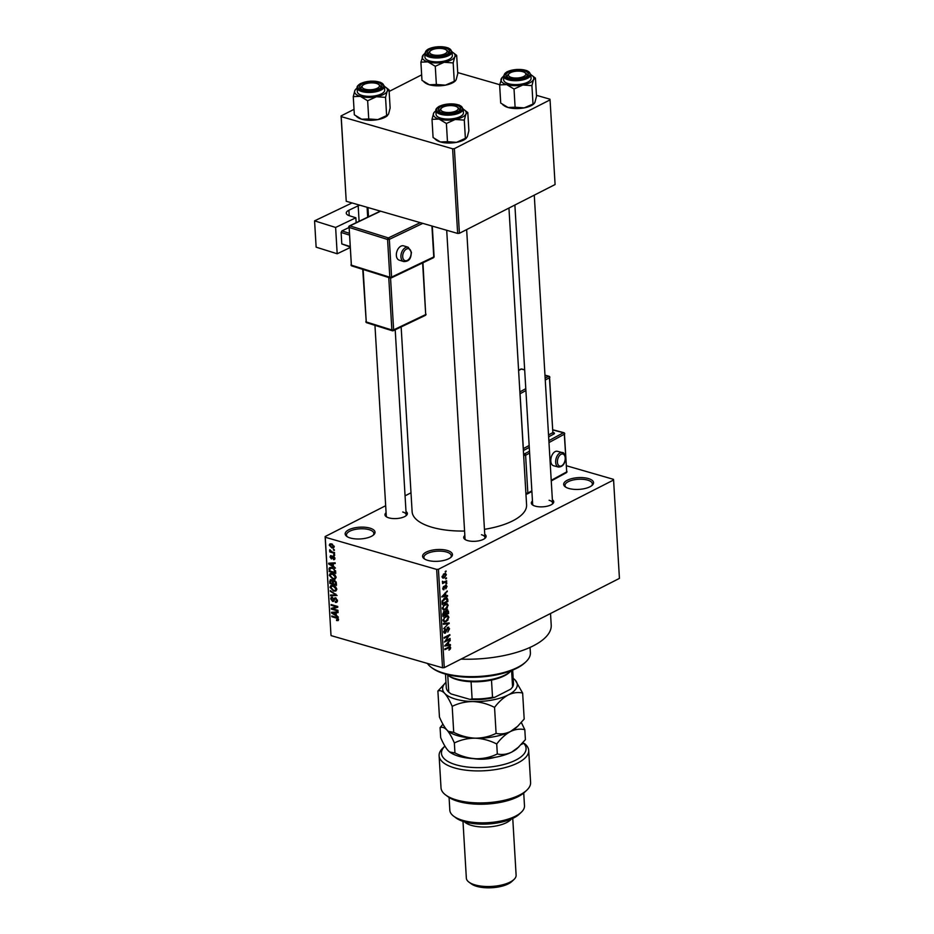 <?xml version="1.0" encoding="UTF-8"?>
<svg xmlns="http://www.w3.org/2000/svg" width="934" height="934" viewBox="0 0 934 934"><rect width="100%" height="100%" fill="white"/><g stroke="black" fill="none" stroke-linecap="round" stroke-linejoin="round"><path stroke-width="1.4" d="M369.829 528.107A14.956 5.884 176.6 0 1 373.74 534.773A14.956 5.884 176.6 0 1 350.367 538.019A14.956 5.884 176.6 0 1 346.748 536.373A14.956 5.884 176.6 0 1 350.892 528.877A14.956 5.884 176.6 0 1 369.829 528.107M373.133 535.275A13.706 5.394 -3.4 0 0 373.845 533.396A13.706 5.394 -3.4 0 0 369.082 529.66A13.706 5.394 -3.4 0 0 354.301 529.613A13.706 5.394 -3.4 0 0 346.479 535.019A13.706 5.394 -3.4 0 0 347.401 536.805M447.246 550.453A14.956 5.884 176.6 0 1 451.157 557.119A14.956 5.884 176.6 0 1 427.784 560.377A14.956 5.884 176.6 0 1 424.176 558.73A14.956 5.884 176.6 0 1 428.321 551.235A14.956 5.884 176.6 0 1 447.246 550.453M450.562 557.633A13.706 5.394 -3.4 0 0 451.274 555.742A13.706 5.394 -3.4 0 0 446.51 552.006A13.706 5.394 -3.4 0 0 431.73 551.971A13.706 5.394 -3.4 0 0 423.896 557.365A13.706 5.394 -3.4 0 0 424.83 559.162M588.338 478.547A14.956 5.884 176.6 0 1 592.261 485.225A14.956 5.884 176.6 0 1 568.876 488.47A14.956 5.884 176.6 0 1 565.268 486.824A14.956 5.884 176.6 0 1 569.413 479.329A14.956 5.884 176.6 0 1 588.338 478.547M591.654 485.727A13.706 5.394 -3.4 0 0 592.366 483.835A13.706 5.394 -3.4 0 0 587.603 480.111A13.706 5.394 -3.4 0 0 572.822 480.064A13.706 5.394 -3.4 0 0 564.988 485.47A13.706 5.394 -3.4 0 0 565.922 487.256M484.746 534.271A11.22 4.413 176.6 0 1 485.143 538.171A11.22 4.413 176.6 0 1 467.619 540.599A11.22 4.413 176.6 0 1 464.898 539.373A11.22 4.413 176.6 0 1 464.84 535.462M484.524 538.673A9.97 3.923 -3.4 0 0 484.933 537.435A9.97 3.923 -3.4 0 0 481.465 534.727M405.998 511.54A11.22 4.413 176.6 0 1 406.395 515.44A11.22 4.413 176.6 0 1 388.871 517.868A11.22 4.413 176.6 0 1 386.162 516.642A11.22 4.413 176.6 0 1 386.092 512.719M405.776 515.942A9.97 3.923 -3.4 0 0 406.185 514.704A9.97 3.923 -3.4 0 0 402.717 511.995M552.379 499.807A11.22 4.413 176.6 0 1 552.776 503.706A11.22 4.413 176.6 0 1 535.24 506.135A11.22 4.413 176.6 0 1 532.532 504.909A11.22 4.413 176.6 0 1 532.462 500.998M552.146 504.208A9.97 3.923 -3.4 0 0 552.566 502.971A9.97 3.923 -3.4 0 0 549.099 500.262M464.572 531.037A57.336 22.556 176.6 0 1 432.057 527.29A57.336 22.556 176.6 0 1 412.116 511.68L401.141 326.947M410.995 492.802L405.064 495.826M385.672 505.703L325.125 536.56L325.254 537.248L436.668 569.413L438.431 569.273L444.269 667.647L442.518 667.787L436.668 569.413M325.254 537.248L330.975 634.945L325.125 536.56M446.347 574.714L444.327 577.831L442.868 578.146L442.074 576.897L444.047 573.803L445.565 573.476L446.347 574.714L445.588 574.492M446.627 580.738L446.674 581.462L442.541 583.563L443.16 582.501L442.553 581.205L443.638 582.115L446.627 580.738M442.471 582.302L443.16 582.501L442.377 582.01M442.447 581.485L443.638 582.115M442.926 589.331L444.047 589.658L442.763 588.618L443.848 586.33L443.919 588.969L445.6 585.326L447.036 586.412L445.822 588.864L446.452 586.657L445.752 586.003L443.381 589.763M446.452 586.657L445.016 585.793M442.774 588.128L443.919 588.969M445.6 585.326L446.37 585.198M447.736 599.394L447.865 601.531L442.191 604.426L442.097 601.181L444.701 598.11L446.814 597.69L447.736 599.394L446.989 599.184M446.639 609.867L448.437 611.233L448.577 613.486L442.903 616.382L442.763 614.117L444.07 611.396L445.308 611.572L447.69 609.692M444.07 611.396L445.308 611.572L444.327 611.291M449.137 622.92L443.627 628.687L448.495 623.655L443.37 624.286L443.323 623.527L449.137 622.92M450.06 638.447L450.106 639.183L444.421 642.067L448.752 635.902L444.199 638.226L444.152 637.49L449.826 634.606L445.518 640.771L450.06 638.447M450.351 649.002L449.009 650.134L449.534 647.39L444.876 649.667L444.829 648.932L450.095 646.62L450.678 647.659L450.351 649.002L449.721 648.815M450.013 647.962L448.46 647.087M444.269 667.647L619.429 578.391L613.58 480.006L438.431 569.273M450.421 644.553L450.468 645.312L444.654 645.989L450.153 640.012L448.542 642.265L448.682 644.787L450.421 644.553M443.919 632.668L445.413 633.1L443.743 631.816L445.308 628.769L444.397 631.466L445.39 632.365L447.771 627.298L449.558 628.722L447.783 632.108L448.892 628.991L447.83 628.01L445.413 633.1L444.526 633.24M447.293 627.625L448.343 627.928L447.117 627.811M443.743 631.267L445.39 632.365M447.771 627.298L448.705 627.158M448.11 619.849L446.207 621.554L444.175 621.962L443.055 620.269L445.798 615.973L447.888 615.658L448.88 617.304L447.549 619.686M447.398 607.882L445.495 609.598L443.463 610.007L442.342 608.303L445.098 604.018L447.176 603.703L448.168 605.337L446.837 607.719M447.503 595.46L447.549 596.231L441.735 596.908L447.234 590.93L445.623 593.183L445.775 595.705L447.503 595.46M446.756 582.816L445.985 583.948L446.756 582.816M446.452 577.819L445.693 578.963L446.452 577.819M446.043 570.954L445.284 572.098L446.043 570.954M333.403 549.414L334.395 550.418L333.403 549.414M332.025 551.877L334.524 552.601L334.57 553.325L329.76 551.936L329.714 551.212L330.484 551.434L329.795 549.694L332.025 551.877M333.707 554.399L334.687 555.403L333.707 554.399M333.286 556.127L334.944 558.334L333.508 559.664L334.255 558.088L333.45 556.886L331.442 558.964L329.971 556.921L331.243 555.637L330.659 557.096L331.687 558.088L333.286 556.127L332.457 556.127M334.442 559.559L333.508 559.664L334.897 558.952M333.38 558.906L334.862 557.773M334.103 556.559L333.029 556.944M330.449 555.695L331.243 555.637M331.372 556.384L330.659 557.096M331.301 558.205L332.831 557.505M333.391 566.132L335.446 568.094L328.698 563.973L328.651 563.202L335.131 562.793L335.178 563.552L333.24 563.611L333.391 566.132M336.077 577.27L335.154 579.057L332.936 579.127L329.293 575.309L330.192 573.499L332.527 573.488L334.944 574.889L336.077 577.27M336.789 589.226L335.866 591.012L333.648 591.082L330.006 587.264L330.905 585.466L333.228 585.443L335.645 586.856L336.789 589.226M338.587 619.581L338.19 620.585L336.625 620.561L336.485 619.802L337.816 619.324L337.267 618.39L331.839 616.72L331.792 615.996L336.275 617.292L338.587 619.581M336.485 619.802L338.47 618.985M331.103 635.622L442.518 667.787M336.298 615.214L338.365 617.176L331.617 613.054L331.57 612.284L338.05 611.875L338.085 612.634L336.158 612.692L336.298 615.214M332.667 608.781L337.956 610.311L337.991 611.046L331.383 609.131L331.337 608.361L336.45 606.82L331.161 605.29L331.115 604.555L337.723 606.47L337.769 607.252L332.667 608.781L337.734 606.586M335.248 601.659L336.684 600.364L335.469 598.554L332.621 601.414L330.683 598.822L331.337 597.246L332.527 597.2L331.465 599.021L332.597 600.69L333.905 598.472L335.411 597.83L337.466 600.644L336.73 602.372L335.376 602.418L335.248 601.659L337.466 600.947M336.17 598.192L334.909 598.577L335.936 598.052M333.601 601.379L332.621 601.414L334.162 600.632M332.656 597.947L331.465 599.021M332.597 600.69L334.302 600.13L333.193 600.702M335.259 597.783L333.905 598.472L335.411 597.83M330.286 590.592L337.069 595.495L330.589 595.74L330.543 594.993L336.275 594.958L330.332 591.35L330.286 590.592M334.267 580.318L336.333 583.096L336.474 585.349L329.854 583.446L329.725 581.182L331.266 579.664L332.702 580.855L333.893 580.247M330.274 579.71L331.266 579.664M331.045 567.323L329.083 568.327L332.13 567.545L335.633 571.258L335.761 573.394L329.153 571.491L329.737 567.533M331.593 543.88L334.255 546.647L333.59 547.978L331.885 547.954L329.27 545.199L329.936 543.868L331.593 543.88M566.634 465.809L613.451 479.329L613.58 480.006M459.4 233.29L555.088 184.535L550.056 99.88L454.379 148.646L459.4 233.29L457.648 233.43L452.616 148.786L454.379 148.646M341.202 116.622L346.234 201.265L341.073 115.933L341.202 116.622L452.616 148.786M346.234 201.265L457.648 233.43M421.643 74.872L389.151 91.427M354.021 109.336L341.073 115.933M457.707 72.572L499.667 84.69M536.455 95.303L549.928 99.191L550.056 99.88M508.948 208.037L526.589 504.885A57.336 22.556 176.6 0 1 484.454 529.321M550.523 613.498L551.212 625.103A74.79 29.421 176.6 0 1 460.964 659.135M374.954 325.324L386.279 515.883A9.97 3.923 -3.4 0 0 386.839 517.062M514.879 205.025L532.649 504.15A9.97 3.923 -3.4 0 0 533.209 505.329M446.709 230.278L465.027 538.614A9.97 3.923 -3.4 0 0 465.587 539.794M338.587 619.557L336.625 620.561M337.874 618.086L337.267 618.39M332.738 616.265L331.839 616.72M333.345 612.179L331.617 613.054M337.723 611.898L336.158 612.692M333.555 613.51L335.516 614.747L335.399 612.716L332.282 612.821L333.555 613.51M336.252 614.374L335.516 614.747M333.566 612.155L332.282 612.821M336.917 611.945L335.399 612.716M335.014 607.59L331.383 609.131M337.349 606.353L336.45 606.82M332.049 604.823L331.161 605.29M337.419 601.368L335.376 602.418M337.372 600.013L336.684 600.364M331.523 598.39L330.683 598.822M332.095 594.97L330.589 595.74M330.975 591.024L330.332 591.35M334.781 590.51L333.648 591.082M330.858 586.832L330.006 587.264M333.053 585.396L330.776 587.486L333.613 590.358L335.318 590.358L336.007 589.004L333.251 586.167L331.442 586.155L332.971 585.373M334.068 585.746L333.251 586.167M336.695 588.654L336.007 589.004M330.753 582.991L329.854 583.446M330.543 580.773L329.725 581.182M332.072 580.084L330.508 581.672L330.589 582.944L332.562 583.516L332.376 581.368L330.811 580.423L331.827 579.909M333.298 583.131L332.562 583.516M334.36 580.353L332.376 581.368M335.049 580.679L333.251 582.302L333.333 583.738L335.656 584.404L335.434 582.08L333.613 581.065L334.734 580.504M336.392 584.03L335.656 584.404M336.042 581.777L335.434 582.08M336.263 582.501L335.563 582.863M334.068 578.543L332.936 579.127M330.146 574.865L329.293 575.309M332.341 573.429L330.064 575.519L332.901 578.403L334.606 578.403L335.306 577.049L332.551 574.2L330.729 574.188L332.259 573.418M333.356 573.791L332.551 574.2M335.983 576.698L335.306 577.049M330.041 571.036L329.153 571.491M329.877 570.978L334.944 572.449L333.788 569.028L332.165 568.269L329.865 568.689L329.877 570.978M335.68 572.063L334.944 572.449M331.815 567.463L329.865 568.689M332.983 567.849L332.165 568.269M334.395 568.724L333.788 569.028M335.575 570.767L334.862 571.129M330.426 563.085L328.698 563.973M334.816 562.805L333.24 563.611M330.636 564.428L332.597 565.665L332.481 563.634L329.363 563.727L330.636 564.428M333.333 565.28L332.597 565.665M330.648 563.074L329.363 563.727M333.998 562.863L332.481 563.634M333.975 556.466L333.193 556.862M330.823 556.489L329.971 556.921M334.641 554.679L333.742 555.135M330.893 551.364L329.76 551.936M330.262 549.974L329.574 550.313M334.349 549.682L333.45 550.138M334.255 546.74L331.885 547.954M330.181 544.744L329.27 545.199M329.959 545.421L331.839 547.219L333.566 546.425L331.687 544.627L329.959 545.421L331.71 543.915M332.481 544.218L331.687 544.627M334.162 546.121L333.123 547.254L334.255 546.682M448.553 647.04L450.678 647.659M448.682 644.787L450.468 645.312M449.546 640.584L450.2 640.771M447.935 642.09L448.542 642.265M446.312 645.044L448.005 644.88L447.888 642.849L445.226 645.254L446.312 645.044M449.161 638.903L450.106 639.183M447.806 635.634L448.752 635.902M448.869 635.097L449.873 635.389M448.81 628.512L449.558 628.722M444.666 629.236L445.425 629.458M447.351 623.106L449.172 623.632M446.791 623.165L448.495 623.655M445.039 621.215L446.207 621.554M448.098 617.082L448.88 617.304M443.72 619.919L444.526 621.192L446.172 620.818L448.215 617.643L447.386 616.393L444.561 617.678L443.72 619.919L443.066 619.732M443.965 617.502L444.561 617.678M445.004 616.475L445.833 616.709M447.631 613.218L448.577 613.486M443.522 615.319L445.214 614.455L445.028 612.354L444.21 612.074L443.522 615.319L442.821 615.121M443.475 611.863L445.028 612.354M445.88 614.117L447.865 613.101L447.655 610.836L446.686 610.591L445.88 614.117L445.179 613.918M445.063 612.471L445.787 612.681M445.95 610.381L447.655 610.836M444.327 609.26L445.495 609.598M447.386 605.115L448.168 605.337M443.008 607.964L443.813 609.225L445.46 608.863L447.503 605.687L446.674 604.426L443.86 605.711L443.008 607.964L442.354 607.777M443.253 605.547L443.86 605.711M444.292 604.508L445.121 604.753M446.919 601.263L447.865 601.531M442.809 603.364L447.152 601.146L446.148 598.425L442.786 600.971L442.809 603.364L442.109 603.154M442.051 601.87L442.728 602.068M442.191 600.807L442.786 600.971M443.895 598.601L444.736 598.834M444.829 598.04L446.429 598.461L444.888 598.017M445.074 595.518L447.549 596.231M446.627 591.502L447.281 591.689M445.016 593.008L445.623 593.183M445.074 595.495L445.775 595.705M443.405 595.95L445.098 595.787L444.969 593.767L442.307 596.172L443.405 595.95M446.359 586.213L447.036 586.412M444.747 586.202L445.39 586.377M443.288 586.821L443.965 587.019M445.95 583.295L446.791 583.54M445.728 581.193L446.674 581.462M442.389 581.754L443.241 581.999M445.646 578.309L446.499 578.555M442.109 577.189L444.327 577.831M442.086 576.441L444.28 577.107L445.752 574.994L444.129 574.503L442.658 576.617L444.28 577.107M443.311 574.27L445.752 574.994M445.238 571.445L446.09 571.69M525.877 661.844L524.803 662.848A51.101 20.104 176.6 0 1 444.946 673.939A51.101 20.104 176.6 0 1 432.594 668.324L431.415 667.46A52.351 20.595 -3.4 0 0 444.059 673.216A52.351 20.595 -3.4 0 0 525.877 661.844A52.351 20.595 -3.4 0 0 530.384 652.749L530.057 647.414M427.433 663.432A52.351 20.595 -3.4 0 0 431.415 667.46M455.267 80.943A16.45 6.468 176.6 0 1 455.01 81.188A16.45 6.468 176.6 0 1 452.465 82.904A16.45 6.468 176.6 0 1 445.448 85.146L436.365 84.504L435.279 66.291L444.094 62.274L453.177 62.917L454.788 56.822L456.679 55.386L453.329 52.783A16.45 6.468 176.6 0 1 454.788 56.822A16.45 6.468 176.6 0 1 444.094 62.274A16.45 6.468 176.6 0 1 427.947 61.877L435.279 66.291M456.679 55.386L457.765 73.599L456.154 79.694L455.407 80.826L445.448 85.146A16.45 6.468 176.6 0 1 429.301 84.76L421.97 80.347L420.895 62.146L427.947 61.877A16.45 6.468 -3.4 0 1 422.507 56.04A16.45 6.468 176.6 0 1 423.639 54.546A16.45 6.468 176.6 0 1 424.748 53.67M423.382 54.802L420.895 62.146M429.873 49.397A11.22 4.413 176.6 0 1 444.362 47.821A11.22 4.413 176.6 0 1 448.612 53.133A11.22 4.413 176.6 0 1 446.872 54.312A11.22 4.413 176.6 0 1 428.367 54.335A11.22 4.413 176.6 0 1 429.873 49.397M446.16 49.922A8.721 3.432 -3.4 0 0 445.53 49.525A8.721 3.432 -3.4 0 0 437.556 48.475A8.721 3.432 -3.4 0 0 430.422 50.856A8.721 3.432 -3.4 0 0 431.228 54.172A8.721 3.432 -3.4 0 0 442.833 54.581A8.721 3.432 -3.4 0 0 446.16 49.922L447.339 50.786A9.97 3.923 176.6 0 1 448.402 52.409A9.97 3.923 176.6 0 1 447.981 53.647A9.97 3.923 -3.4 0 0 448.402 52.409A9.97 3.923 -3.4 0 0 446.65 50.354M424.725 53.355L424.958 57.243A13.706 5.394 -3.4 0 0 434.041 61.749A13.706 5.394 -3.4 0 0 449.032 59.426A13.706 5.394 -3.4 0 0 452.336 55.62L452.103 51.732A13.706 5.394 176.6 0 1 448.799 55.538A13.706 5.394 176.6 0 1 433.808 57.861A13.706 5.394 176.6 0 1 424.725 53.355L428.262 49.035L438.116 46.7L448.075 47.856L452.103 51.732M454.263 81.13L453.177 62.917M436.365 84.504L429.301 84.76A16.45 6.468 176.6 0 1 425.332 82.951L424.024 81.994M452.126 52.047A16.45 6.468 176.6 0 1 453.329 52.783M429.99 51.347A9.97 3.923 -3.4 0 0 428.496 53.588A9.97 3.923 -3.4 0 0 429.045 54.767A9.97 3.923 176.6 0 1 428.496 53.588A9.97 3.923 176.6 0 1 429.348 51.86L430.422 50.856M374.592 83.044A8.721 3.432 -3.4 0 0 362.789 85.321A8.721 3.432 -3.4 0 0 366.91 89.594A8.721 3.432 -3.4 0 0 376.939 88.426A8.721 3.432 -3.4 0 0 378.539 84.387A8.721 3.432 -3.4 0 0 374.592 83.044M362.357 85.811A9.97 3.923 -3.4 0 0 360.863 88.053A9.97 3.923 -3.4 0 0 361.423 89.232A9.97 3.923 176.6 0 1 360.863 88.053A9.97 3.923 176.6 0 1 361.715 86.325L362.789 85.321M378.539 84.387L379.718 85.251A9.97 3.923 176.6 0 1 380.768 86.874A9.97 3.923 176.6 0 1 380.36 88.111A9.97 3.923 -3.4 0 0 380.768 86.874A9.97 3.923 -3.4 0 0 379.017 84.819M513.28 77.861A8.721 3.432 -3.4 0 0 523.309 76.693A8.721 3.432 -3.4 0 0 524.908 72.654A8.721 3.432 -3.4 0 0 520.962 71.311A8.721 3.432 -3.4 0 0 509.158 73.588A8.721 3.432 -3.4 0 0 513.28 77.861M524.908 72.654L526.087 73.517A9.97 3.923 176.6 0 1 527.15 75.14A9.97 3.923 176.6 0 1 526.729 76.378A9.97 3.923 -3.4 0 0 527.15 75.14A9.97 3.923 -3.4 0 0 525.398 73.085M508.726 74.078A9.97 3.923 -3.4 0 0 507.232 76.319A9.97 3.923 -3.4 0 0 507.792 77.499A9.97 3.923 176.6 0 1 507.232 76.319A9.97 3.923 176.6 0 1 508.096 74.592L509.158 73.588M442.342 111.368A8.721 3.432 -3.4 0 0 453.947 111.776A8.721 3.432 -3.4 0 0 457.275 107.118A8.721 3.432 -3.4 0 0 456.644 106.721A8.721 3.432 -3.4 0 0 448.67 105.67A8.721 3.432 -3.4 0 0 441.537 108.052A8.721 3.432 -3.4 0 0 442.342 111.368M457.275 107.118L458.454 107.982A9.97 3.923 176.6 0 1 459.516 109.605A9.97 3.923 176.6 0 1 459.096 110.842A9.97 3.923 -3.4 0 0 459.516 109.605A9.97 3.923 -3.4 0 0 457.765 107.55M441.105 108.542A9.97 3.923 -3.4 0 0 439.61 110.784A9.97 3.923 -3.4 0 0 440.159 111.963A9.97 3.923 176.6 0 1 439.61 110.784A9.97 3.923 176.6 0 1 440.463 109.056L441.537 108.052M510.641 671.289L509.567 672.293A33.659 13.239 176.6 0 1 504.36 675.796A33.659 13.239 176.6 0 1 491.494 680.092A33.659 13.239 176.6 0 1 471.086 681.727A33.659 13.239 176.6 0 1 448.834 675.901L447.655 675.025A34.897 13.73 -3.4 0 0 505.236 674.92A34.897 13.73 -3.4 0 0 510.641 671.289A34.897 13.73 -3.4 0 0 511.26 670.67M446.977 674.488A34.897 13.73 -3.4 0 0 447.655 675.025M491.494 680.092L492.522 697.254L494.506 697.418A32.41 12.749 176.6 0 1 469.93 699.379L451.052 693.927A32.41 12.749 176.6 0 1 451.04 693.927A32.41 12.749 176.6 0 1 451.04 693.915L448.752 692.141L447.736 675.084M511.599 670.542L512.579 687.027L510.723 689.152L494.506 697.418M469.93 699.379L472.102 698.889A33.659 13.239 -3.4 0 0 492.522 697.254M471.086 681.727L472.102 698.889M445.495 674.091L446.289 687.587A33.659 13.239 -3.4 0 0 448.752 692.141M512.579 687.027A33.659 13.239 -3.4 0 0 513.478 683.606L512.684 670.11M385.695 87.247A16.45 6.468 -3.4 0 1 387.166 91.287A16.45 6.468 176.6 0 1 383.477 94.486A16.45 6.468 176.6 0 1 376.46 96.739L385.544 97.381L387.166 91.287L389.058 89.851L385.695 87.247A16.45 6.468 -3.4 0 0 384.493 86.512M379.251 88.765A11.22 4.413 176.6 0 1 360.734 88.8A11.22 4.413 176.6 0 1 362.252 83.862A11.22 4.413 176.6 0 1 376.741 82.285A11.22 4.413 176.6 0 1 380.979 87.598A11.22 4.413 176.6 0 1 379.251 88.765M381.411 93.89A13.706 5.394 -3.4 0 0 384.703 90.084L384.481 86.197A13.706 5.394 176.6 0 1 381.177 90.003A13.706 5.394 176.6 0 1 366.186 92.326A13.706 5.394 176.6 0 1 357.103 87.819L357.337 91.707A13.706 5.394 -3.4 0 0 366.42 96.214A13.706 5.394 -3.4 0 0 381.411 93.89M389.058 89.851L390.132 108.064L388.521 114.158L386.629 115.594L385.544 97.381M386.629 115.594L377.815 119.61L368.732 118.968L367.646 100.755L376.46 96.739A16.45 6.468 176.6 0 1 360.314 96.342L367.646 100.755M368.732 118.968L361.68 119.225L354.348 114.812L353.262 96.611L360.314 96.342A16.45 6.468 176.6 0 1 354.873 90.505L353.262 96.611M355.761 89.267L354.873 90.505A16.45 6.468 176.6 0 1 356.017 89.01A16.45 6.468 176.6 0 1 357.127 88.135M387.645 115.407A16.45 6.468 176.6 0 1 387.388 115.653A16.45 6.468 176.6 0 1 377.815 119.61A16.45 6.468 176.6 0 1 361.68 119.225A16.45 6.468 176.6 0 1 357.699 117.415L356.391 116.458M534.014 103.674A16.45 6.468 176.6 0 1 533.758 103.919A16.45 6.468 176.6 0 1 531.212 105.635A16.45 6.468 176.6 0 1 524.196 107.877L515.101 107.235L514.027 89.022L522.83 85.006L531.925 85.648L533.536 79.553L535.427 78.117L532.076 75.514A16.45 6.468 176.6 0 1 533.536 79.553A16.45 6.468 176.6 0 1 522.83 85.006A16.45 6.468 176.6 0 1 506.695 84.609L514.027 89.022M535.427 78.117L536.513 96.33L534.902 102.425L534.155 103.557L524.196 107.877A16.45 6.468 176.6 0 1 508.049 107.492L500.717 103.079L499.632 84.877L506.695 84.609A16.45 6.468 -3.4 0 1 501.254 78.771A16.45 6.468 176.6 0 1 502.387 77.277A16.45 6.468 176.6 0 1 503.496 76.401M502.13 77.534L499.632 84.877M508.621 72.128A11.22 4.413 176.6 0 1 523.11 70.552A11.22 4.413 176.6 0 1 527.36 75.864A11.22 4.413 176.6 0 1 525.62 77.043A11.22 4.413 176.6 0 1 507.115 77.067A11.22 4.413 176.6 0 1 508.621 72.128M503.473 76.086L503.706 79.974A13.706 5.394 -3.4 0 0 512.789 84.48A13.706 5.394 -3.4 0 0 527.78 82.157A13.706 5.394 -3.4 0 0 531.084 78.351L530.851 74.463A13.706 5.394 176.6 0 1 527.547 78.269A13.706 5.394 176.6 0 1 512.556 80.593A13.706 5.394 176.6 0 1 503.473 76.086L506.999 71.766L516.852 69.431L526.823 70.587L530.851 74.463M532.999 103.861L531.925 85.648M515.101 107.235L508.049 107.492A16.45 6.468 176.6 0 1 504.08 105.682L502.772 104.725M530.874 74.778A16.45 6.468 176.6 0 1 532.076 75.514M464.443 109.978A16.45 6.468 -3.4 0 1 465.914 114.018A16.45 6.468 176.6 0 1 462.225 117.217A16.45 6.468 176.6 0 1 455.208 119.47L464.291 120.112L465.914 114.018L467.806 112.582L464.443 109.978A16.45 6.468 -3.4 0 0 463.241 109.243M457.987 111.496A11.22 4.413 176.6 0 1 439.482 111.531A11.22 4.413 176.6 0 1 441 106.593A11.22 4.413 176.6 0 1 455.488 105.017A11.22 4.413 176.6 0 1 459.726 110.329A11.22 4.413 176.6 0 1 457.987 111.496M460.147 116.622A13.706 5.394 -3.4 0 0 463.451 112.816L463.217 108.928A13.706 5.394 176.6 0 1 459.925 112.734A13.706 5.394 176.6 0 1 444.934 115.057A13.706 5.394 176.6 0 1 435.851 110.551L436.073 114.438A13.706 5.394 -3.4 0 0 445.156 118.945A13.706 5.394 -3.4 0 0 460.147 116.622M467.806 112.582L468.88 130.795L467.269 136.889L465.377 138.325L464.291 120.112M465.377 138.325L456.563 142.342L447.479 141.699L446.394 123.486L455.208 119.47A16.45 6.468 176.6 0 1 439.062 119.073L446.394 123.486M447.479 141.699L440.428 141.956L433.084 137.543L432.01 119.342L439.062 119.073A16.45 6.468 176.6 0 1 433.621 113.236L432.01 119.342M434.508 111.998L433.621 113.236A16.45 6.468 176.6 0 1 434.754 111.741A16.45 6.468 176.6 0 1 435.863 110.866M466.381 138.139A16.45 6.468 176.6 0 1 466.136 138.384A16.45 6.468 176.6 0 1 456.563 142.342A16.45 6.468 176.6 0 1 440.428 141.956A16.45 6.468 176.6 0 1 436.447 140.147L435.139 139.189M523.694 743.266L524.593 743.651A44.867 17.653 176.6 0 1 528.691 750.422A44.867 17.653 176.6 0 1 503.076 768.11A44.867 17.653 176.6 0 1 454.706 767.97A44.867 17.653 176.6 0 1 439.108 755.746A44.867 17.653 176.6 0 1 442.961 747.959L444.923 746.126A42.38 16.672 -3.4 0 0 456.189 764.853A42.38 16.672 -3.4 0 0 507.629 763.393A42.38 16.672 -3.4 0 0 523.694 743.266L521.265 744.503M521.265 812.276L519.129 814.285A34.897 13.73 176.6 0 1 464.595 821.862A34.897 13.73 176.6 0 1 456.154 818.021L453.796 816.281A37.395 14.71 -3.4 0 0 462.832 820.391A37.395 14.71 -3.4 0 0 521.265 812.276A37.395 14.71 -3.4 0 0 524.488 805.785L523.729 793.024M449.079 797.461L449.826 810.222A37.395 14.71 -3.4 0 0 453.796 816.281M511.353 819.025A24.926 9.807 176.6 0 1 471.483 825.411A24.926 9.807 176.6 0 1 464.443 821.815M513.98 879.489L511.844 881.486A22.439 8.826 176.6 0 1 476.772 886.366A22.439 8.826 176.6 0 1 471.355 883.891L468.996 882.163A24.926 9.807 -3.4 0 0 475.021 884.895A24.926 9.807 -3.4 0 0 513.98 879.489A24.926 9.807 -3.4 0 0 516.117 875.158L512.754 818.394M462.984 821.36L466.346 878.112A24.926 9.807 -3.4 0 0 468.996 882.163M439.108 755.746L441.011 787.782A44.867 17.653 -3.4 0 0 445.763 795.067A44.867 17.653 -3.4 0 0 486.847 802.738A44.867 17.653 -3.4 0 0 526.729 790.257A44.867 17.653 -3.4 0 0 530.594 782.459L528.691 750.422M526.729 790.257L524.593 792.254A42.38 16.672 176.6 0 1 486.929 804.046A42.38 16.672 176.6 0 1 448.122 796.795L445.763 795.067M494.646 757.416A21.19 8.336 176.6 0 1 473.725 758.653M522.643 693.063L524.184 719.052L517.646 726.313L510.454 731.52C505.516 733.832 500.729 734.451 496.094 733.377C489.649 736.541 482.691 738.14 475.231 738.175C467.724 737.778 460.567 735.84 453.726 732.349L448.472 731.415L446.896 729.991C444.374 727.096 441.899 722.776 439.447 717.02L437.894 691.032C439.926 690.098 442.202 690.88 444.724 693.39C447.246 696.285 449.733 700.605 452.184 706.361C458.629 703.197 465.587 701.597 473.048 701.562C480.543 701.959 487.711 703.897 494.553 707.388C498.733 701.843 503.309 697.686 508.283 694.919C513.221 692.608 518.008 691.989 522.643 693.063L515.183 680.092L513.315 678.458A37.395 14.71 176.6 0 1 515.183 680.092A37.395 14.71 176.6 0 1 508.283 694.919A37.395 14.71 176.6 0 1 473.048 701.562A37.395 14.71 176.6 0 1 444.724 693.39A37.395 14.71 176.6 0 1 445.845 682.462A37.395 14.71 176.6 0 1 445.985 682.334M453.726 732.349L452.184 706.361M445.845 682.462L437.894 691.032M496.094 733.377L494.553 707.388M517.646 726.313L516.245 727.621A37.395 14.71 176.6 0 1 510.454 731.52A37.395 14.71 176.6 0 1 475.231 738.175A37.395 14.71 176.6 0 1 448.764 731.637A37.395 14.71 176.6 0 1 448.6 731.509M442.938 724.2L440.077 727.633C442.097 726.71 444.374 727.493 446.896 729.991C449.417 732.886 451.904 737.218 454.356 742.974C460.812 739.798 467.759 738.199 475.231 738.175C482.726 738.561 489.895 740.499 496.725 743.989C500.904 738.444 505.481 734.287 510.454 731.52C515.405 729.209 520.191 728.59 524.815 729.676L521.324 722.496M524.815 729.676L525.41 739.646L517.459 748.216A37.395 14.71 176.6 0 1 511.68 752.115A37.395 14.71 176.6 0 1 476.445 758.758A37.395 14.71 176.6 0 1 449.99 752.22A37.395 14.71 176.6 0 1 449.814 752.104M518.872 746.896L511.68 752.115C506.73 754.427 501.943 755.046 497.32 753.96C490.864 757.135 483.905 758.735 476.445 758.758C468.95 758.373 461.781 756.435 454.951 752.944L449.698 752.01L448.122 750.586C445.6 747.69 443.113 743.359 440.673 737.615L440.077 727.633M454.951 752.944L454.356 742.974M497.32 753.96L496.725 743.989M396.355 255.414A7.484 4.775 107.4 0 0 399.18 260.131L403.757 261.567A7.484 4.775 -72.6 0 1 400.931 256.85A7.484 4.775 -72.6 0 1 403.138 249.658A7.484 4.775 -72.6 0 1 408.24 247.288L403.663 245.852A7.484 4.775 107.4 0 0 398.561 248.222A7.484 4.775 107.4 0 0 396.355 255.414M335.621 227.452L337.186 253.768L316.136 247.171L314.571 220.856L335.621 227.452L355.866 217.774L356.158 222.689M349.97 247.65L337.186 253.768M348.779 227.639L341.902 230.92L349.106 233.185M349.923 246.915L341.797 243.914L349.9 246.448M349.211 235.006L341.12 232.473L341.797 243.914M341.12 232.473L341.902 230.92M359.1 221.288L358.177 205.807L348.896 210.243A9.97 3.923 176.6 0 0 346.257 213.127A9.97 3.923 176.6 0 0 349.468 215.766L355.866 217.774M352.036 202.947L314.571 220.856M358.177 205.807A6.234 2.452 176.6 0 1 359.87 205.211M562.256 452.581L557.388 451.285A7.484 4.413 104.8 0 0 550.815 461.057A7.484 4.413 104.8 0 0 553.558 465.751L558.427 467.035A7.484 4.413 -75.2 0 1 555.672 462.342A7.484 4.413 -75.2 0 1 562.256 452.581C563.447 452.114 564.521 453.796 565.467 457.625C565.128 463.766 562.782 466.907 558.427 467.035M337.174 617.631L336.38 618.039M335.049 612.062L333.613 612.797M334.512 599.196L333.636 599.64M335.82 594.036L335.224 594.339M333.251 581.754L332.481 582.151M329.795 569.051L329.025 569.448M332.142 562.98L330.694 563.716M333.823 556.36L331.909 557.329M447.83 647.402L448.775 647.671M445.763 623.27L447.584 623.795M447.713 611.023L448.437 611.233M442.751 613.848L443.44 614.047M444.526 587.019L445.203 587.217M428.554 49.023A12.959 5.102 -3.4 0 0 429.944 56.157A12.959 5.102 -3.4 0 0 448.192 54.686A12.959 5.102 -3.4 0 0 446.814 47.552A12.959 5.102 -3.4 0 0 428.554 49.023M380.57 89.15A12.959 5.102 -3.4 0 0 379.181 82.017A12.959 5.102 -3.4 0 0 360.933 83.488A12.959 5.102 -3.4 0 0 362.31 90.61A12.959 5.102 -3.4 0 0 380.57 89.15M507.302 71.755A12.959 5.102 -3.4 0 0 508.691 78.888A12.959 5.102 -3.4 0 0 526.939 77.417A12.959 5.102 -3.4 0 0 525.55 70.284A12.959 5.102 -3.4 0 0 507.302 71.755M459.318 111.882A12.959 5.102 -3.4 0 0 457.929 104.748A12.959 5.102 -3.4 0 0 439.669 106.219A12.959 5.102 -3.4 0 0 441.058 113.341A12.959 5.102 -3.4 0 0 459.318 111.882M402.694 256.733A6.234 3.981 107.4 0 0 407.247 260.434A6.234 3.981 107.4 0 0 411.135 252.694A6.234 3.981 107.4 0 0 406.57 248.993A6.234 3.981 107.4 0 0 402.694 256.733M367.097 207.29L367.681 217.178M348.896 210.243L349.223 215.684M380.617 211.201L349.923 225.876L388.346 237.925L420.3 222.654M349.141 227.417L351.382 265.174L389.817 277.223L387.575 239.478L349.141 227.417A1.249 0.794 -72.6 0 1 349.923 225.876A1.249 0.829 64.5 0 0 349.456 225.9A1.249 1.249 0 0 0 348.744 227.09L349.141 227.417M422.787 223.366L389.326 239.361L391.579 277.106L433.761 256.943L431.928 226.005M363.139 269.494L366.256 321.961L391.871 329.994L388.754 277.526M390.552 278.063L393.634 329.877L425.694 314.548L422.623 262.921M424.842 315.412A1.249 0.829 -115.5 0 0 425.694 314.548L422.962 262.758M392.782 330.729A1.249 0.829 -115.5 0 0 393.634 329.877L391.871 329.994A1.249 0.794 107.4 0 0 392.782 330.729M367.167 322.697A1.249 0.794 -72.6 0 1 366.256 321.961L365.848 321.623A1.249 1.249 0 0 0 366.723 322.744L392.338 330.776A1.249 1.249 0 0 0 393.249 330.718L425.32 315.388A1.249 1.249 0 0 0 426.021 314.186M366.186 321.273L362.742 269.377M434.088 256.581L433.761 256.943A1.249 0.829 64.5 0 1 433.388 257.784A1.249 1.249 0 0 0 434.088 256.581L432.279 226.11M352.305 265.91A1.249 0.794 -72.6 0 1 351.861 265.957L390.284 278.017A1.249 0.794 -72.6 0 0 390.727 277.97A1.249 0.829 -115.5 0 0 391.579 277.106L389.817 277.223A1.249 0.794 -72.6 0 0 390.284 278.017A1.249 1.249 0 0 0 391.194 277.947L433.388 257.784M389.326 239.361A1.249 0.829 -115.5 0 0 388.346 237.925A1.249 0.794 -72.6 0 0 387.575 239.478L389.326 239.361M351.861 265.957A1.249 0.794 -72.6 0 1 351.382 265.174L350.986 264.847A1.249 1.249 0 0 0 351.861 265.957M351.312 264.485L349.071 226.728A1.249 0.829 64.5 0 1 349.456 225.9L380.36 211.119M565.198 457.952A6.234 3.678 104.8 0 0 560.972 454.344A6.234 3.678 104.8 0 0 557.423 462.178A6.234 3.678 104.8 0 0 561.649 465.786A6.234 3.678 104.8 0 0 565.198 457.952M523.542 453.609L524.569 453.877L529.508 451.192M548.865 440.661L563.412 432.746L552.986 429.979M553.197 432.547L553.5 432.629A2.498 0.981 -3.4 0 1 553.897 433.995L548.632 436.855M529.286 447.386L524.371 450.06A2.498 0.981 -3.4 0 1 523.355 450.398M525.889 493.14L523.647 455.395M529.625 453.095L525.608 455.278L527.85 493.035L531.866 490.852M551.212 480.321L566.704 471.903L564.451 434.147L548.97 442.576M525.9 390.564L520.063 393.739L523.332 448.647L529.169 445.471M548.527 434.952L552.858 432.594L549.589 377.686L545.258 380.045M519.876 391.883L525.795 388.661M545.141 378.13L548.55 376.285L544.977 375.34M524.686 369.957L521.324 369.058L518.603 370.541M524.371 450.06A1.249 0.876 -118.5 0 1 523.332 448.647L523.25 448.694M548.55 376.285A1.249 0.876 61.5 0 1 549.589 377.686L549.857 377.348A1.249 1.249 0 0 0 548.935 376.227A1.249 0.736 104.8 0 0 548.55 376.285M518.592 370.308L520.798 369.117A1.249 0.876 61.5 0 1 521.324 369.058A1.249 0.736 -75.2 0 1 522.024 369.245M553.897 433.995A1.249 0.876 -118.5 0 1 552.858 432.594L549.39 377.009A1.249 0.736 104.8 0 0 548.935 376.227L544.966 375.164M525.608 455.278A1.249 0.876 -118.5 0 0 524.569 453.877A1.249 0.736 -75.2 0 0 523.857 455.442L525.608 455.278M563.809 432.687A1.249 0.736 -75.2 0 0 563.412 432.746A1.249 0.876 61.5 0 1 564.451 434.147L564.731 433.82A1.249 1.249 0 0 0 563.809 432.687L552.975 429.815M564.264 433.469L566.704 471.903A1.249 0.876 61.5 0 1 566.319 472.732A1.249 1.249 0 0 0 566.973 471.565M527.85 493.035L526.099 493.199A1.249 0.736 -75.2 0 0 526.554 493.981A1.249 1.249 0 0 0 527.476 493.864A1.249 0.876 -118.5 0 0 527.85 493.035M525.935 493.817L526.554 493.981A1.249 0.736 -75.2 0 0 526.939 493.923A1.249 0.876 -118.5 0 0 527.476 493.864L531.901 491.459M337.559 619.861L338.563 619.347M331.85 597.994L332.609 597.608M335.318 590.358L336.777 589.611M334.606 578.403L336.077 577.656M333.94 558.859L334.944 558.345M333.111 556.886L333.963 556.454M331.57 558.193L332.808 557.563M449.674 647.402L448.507 647.064M444.899 632.446L443.767 632.12M444.526 621.192L443.125 620.783M447.386 616.393L445.857 615.95M444.701 611.98L443.662 611.677M447.304 610.486L446.195 610.159M443.813 609.225L442.412 608.828M446.674 604.426L445.144 603.983M446.09 585.945L445.121 585.665M443.673 589.004L442.774 588.747M443.405 582.104L442.377 581.812M443.183 577.352L442.086 577.037M445.238 574.258L443.907 573.873M367.961 207.546L368.51 216.781M395.199 329.784L406.185 514.704M534.271 195.136L552.566 502.971M484.933 537.435L466.65 229.601M384.481 86.197L380.453 82.32L375.386 81.246L370.483 81.165L360.629 83.5C357.932 85.169 356.765 86.605 357.103 87.819M463.217 108.928L459.189 105.052L454.122 103.978L449.231 103.896L439.377 106.231C436.68 107.9 435.501 109.336 435.851 110.551M403.757 261.567C410.983 261.497 410.797 256.325 411.462 252.332L408.24 247.288M520.798 369.117A1.249 1.249 0 0 1 521.709 369L524.674 369.782M551.258 480.928L566.319 472.732"/></g></svg>
